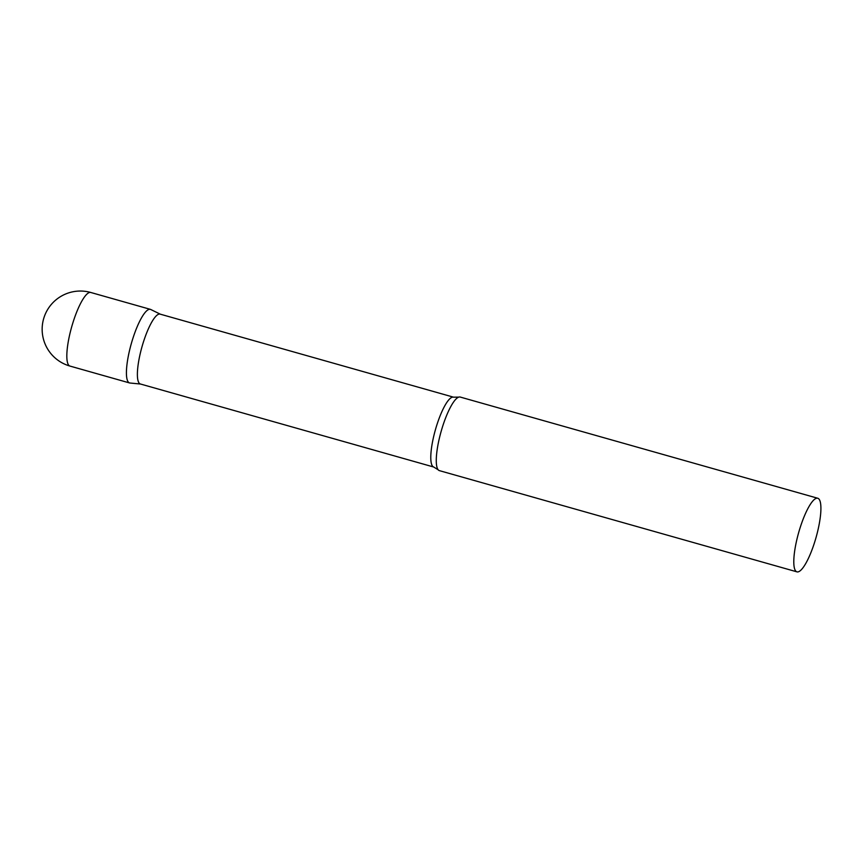 <?xml version="1.0" encoding="UTF-8"?>
<svg xmlns="http://www.w3.org/2000/svg" width="864" height="864" viewBox="0 0 864 864"><rect width="100%" height="100%" fill="white"/><g stroke="black" fill="none" stroke-linecap="round" stroke-linejoin="round"><path stroke-width="1.3" d="M69.973 366.077L129.557 382.946A38.243 9.029 -74.2 0 1 128.898 382.622A38.243 9.029 -74.2 0 1 131.717 342.209A38.243 9.029 -74.2 0 1 150.39 309.355L90.806 292.486A38.243 38.243 0 0 0 43.805 318.168A38.243 38.243 0 0 0 69.973 366.077A38.243 9.029 -74.2 0 1 69.304 365.753A38.243 9.029 -74.2 0 1 72.565 323.86A38.243 9.029 -74.2 0 1 90.806 292.486M433.76 467.035A36.299 8.575 105.8 0 1 436.234 426.956A36.299 8.575 105.8 0 1 453.535 397.181L160.132 314.129A36.299 8.575 105.8 0 0 142.83 343.915A36.299 8.575 105.8 0 0 140.357 383.983L433.76 467.035L438.188 469.811A38.243 9.029 105.8 0 0 439.42 470.642L796.943 571.849A38.243 9.029 105.8 0 0 815.173 540.475A38.243 9.029 105.8 0 0 817.765 498.258A38.243 9.029 105.8 0 0 799.535 529.632A38.243 9.029 105.8 0 0 796.943 571.849M160.315 314.183L150.746 309.496A38.243 9.029 105.8 0 0 132.16 340.729A38.243 9.029 105.8 0 0 129.946 383.011L140.54 384.037M817.765 498.258L460.242 397.062A38.243 9.029 105.8 0 0 458.762 397.127A38.243 9.029 105.8 0 0 442.012 428.436A38.243 9.029 105.8 0 0 438.188 469.811M453.535 397.181L458.762 397.127"/></g></svg>
